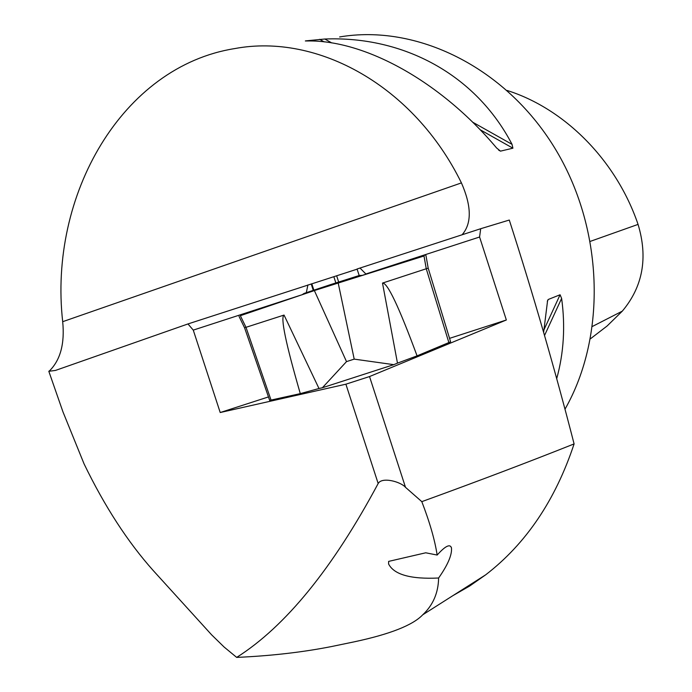 <?xml version="1.0" encoding="UTF-8"?>
<svg xmlns="http://www.w3.org/2000/svg" width="692" height="692" viewBox="0 0 692 692"><rect width="100%" height="100%" fill="white"/><g stroke="black" fill="none" stroke-linecap="round" stroke-linejoin="round"><path stroke-width="1.04" d="M187.965 323.942L55.498 370.419L48.821 371.301L62.929 411.783L84.087 463.925C104.648 506.397 127.709 541.957 153.287 570.606L211.648 634.858L224.122 647.037L236.681 657.4C285.528 626.424 332.688 568.461 378.169 483.518C381.975 476.572 400.798 481.727 405.503 487.332L421.809 501.648C477.757 481.321 528.524 462.074 574.101 443.909C554.724 368.646 533.125 294.022 509.286 220.047L480.698 228.715L479.582 237.01L506.345 319.989L369.528 376.552L345.888 384.19L220.212 412.527L193.267 330.11L187.965 323.942L357.115 269.162M359.165 275.468L357.063 268.998L480.698 228.715M574.101 443.909C555.434 500.16 525.963 543.8 485.672 574.827L469.634 586.038L452.923 595.63M463.545 234.294L463.216 233.394L462.1 234.761M48.821 371.301L49.876 370.48C60.533 359.615 64.806 343.353 62.695 321.685L461.426 182.896C413.911 85.92 317.671 33.078 234.925 48.544C122.051 66.432 48.431 195.274 62.695 321.685M236.681 657.4C270.754 655.895 302.343 652.288 331.451 646.562L354.166 641.847C389.985 634.209 412.839 625.196 422.708 614.825C433.028 605.171 438.33 592.897 438.616 578.01C447.776 564.966 452.066 554.975 451.495 548.029C450.172 543.549 445.397 545.884 437.154 555.045L425.727 552.796L388.627 561.394L388.601 563.997C394.059 574.654 410.737 579.325 438.616 578.01M437.154 555.045C434.853 540.054 429.741 522.252 421.809 501.648M463.216 233.394C471.832 222.132 471.235 205.299 461.426 182.896M339.625 36.953C416.29 23.891 504.658 66.683 554.197 147.136C603.813 227.495 607.152 335.369 564.957 409.257M305.518 40.889L324.825 39.02C403.436 35.88 475.733 74.494 512.045 144.351L512.91 148.192L500.48 151.141L496.588 147.958C440.372 81.154 364.658 39.842 307.317 40.966L305.336 40.958M543.627 332.385L547.614 300.406L548.237 299.48L560.079 294.766L561.619 298.399C565.442 326.235 563.79 353.024 556.679 378.758M590.484 338.76L607.083 326.018L622.298 311.149C642.877 286.635 648.127 257.718 638.059 224.398C616.295 160.423 564.828 108.696 507.158 90.479M268.461 396.923L220.212 412.527M300.596 295.207L193.267 330.11M307.914 284.922L306.331 292.595M313.251 290.285L311.184 283.919M365.973 274.093L359.961 267.994M335.845 282.898L333.907 276.912M338.665 281.99L336.719 275.996M479.582 237.01L365.93 273.963M506.345 319.989L449.558 338.353M302.205 294.662L304.108 293.417L330.863 284.516L359.26 275.502L361.829 275.39M318.995 388.506L300.293 393.627C285.727 343.353 280.312 317.161 284.049 315.068L318.995 388.506L322.411 387.728L346.51 361.613L314.358 290.553L423.997 255.997C426.557 255.132 426.549 255.106 423.98 255.902L318.225 289.265L240.349 315.69L314.358 290.553M300.293 393.627L269.655 400.383M417.068 355.87L397.476 363.136L382.503 283.08C387.356 282.388 398.877 306.651 417.068 355.87L450.613 341.831L428.192 268.124L425.978 255.616M346.51 361.613L354.2 359.122L393.765 364.667L397.476 363.136M393.765 364.667L322.411 387.728M244.622 327.757L284.049 315.068M382.503 283.08L426.255 268.755L423.98 255.902M428.201 268.115L426.255 268.764L448.918 342.739M405.503 487.332L369.528 376.552M378.169 483.518L345.888 384.19M622.298 311.149L592.516 326.39M638.059 224.398L590.38 241.335M512.045 144.351L472.575 122.138M331.779 42.939L324.825 39.02M512.91 148.192L480.032 129.672M324.211 41.892L319.643 39.323M500.48 151.141L498.595 150.077M547.311 301.496L548.237 299.48M544.05 329.608L560.079 294.766M544.526 335.499L561.619 298.399M313.848 290.086L311.824 283.858M271.082 400.236L245.997 327.325L240.314 315.621M354.2 359.122L338.163 282.812M422.717 614.816L485.672 574.827M451.495 548.029L451.219 547.156M244.57 327.774L269.681 400.443M244.587 327.818L239.025 316.365"/></g></svg>
